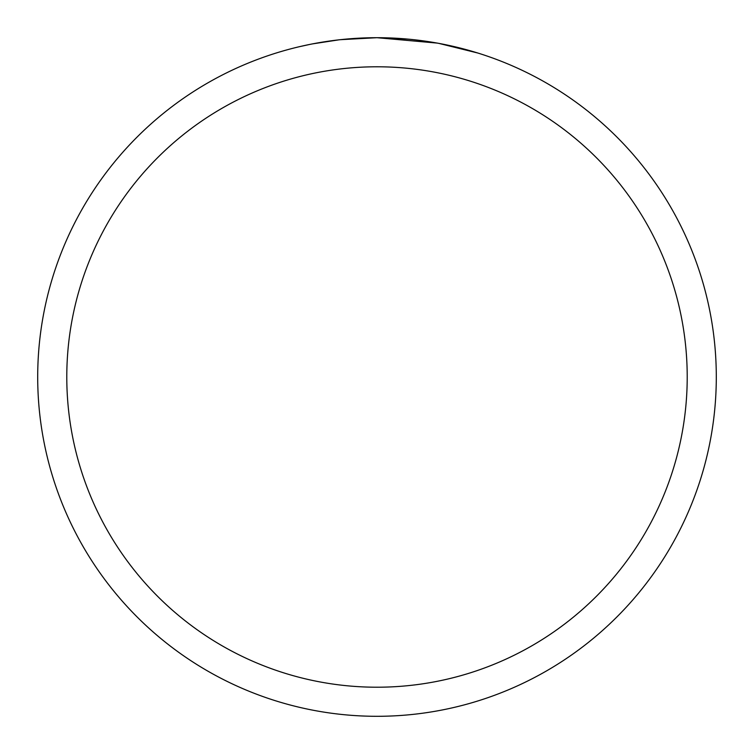 <?xml version="1.0" encoding="UTF-8"?>
<svg xmlns="http://www.w3.org/2000/svg" width="754" height="754" viewBox="0 0 754 754"><rect width="100%" height="100%" fill="white"/><g stroke="black" fill="none" stroke-linecap="round" stroke-linejoin="round"><path stroke-width="1.13" d="M437.273 43.101L377 37.7L408.376 39.151M413.173 39.632L420.214 40.462M377 37.7A339.3 339.3 0 0 1 716.3 377A339.3 339.3 0 0 1 377 716.3A339.3 339.3 0 0 1 37.7 377A339.3 339.3 0 0 1 377 37.7L340.327 39.689L368.065 37.813M438.875 43.393L477.829 53.025M377 66.786A310.214 310.214 0 0 1 687.214 377A310.214 310.214 0 0 1 377 687.214A310.214 310.214 0 0 1 66.786 377A310.214 310.214 0 0 1 377 66.786M338.734 39.868L312.476 43.892M298.952 46.795L309.951 44.392"/></g></svg>

